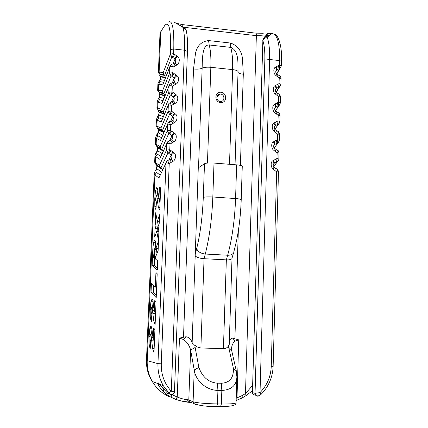 <?xml version="1.0" encoding="UTF-8"?>
<svg xmlns="http://www.w3.org/2000/svg" width="428" height="428" viewBox="0 0 428 428"><rect width="100%" height="100%" fill="white"/><g stroke="black" fill="none" stroke-linecap="round" stroke-linejoin="round"><path stroke-width="0.64" d="M260.962 394.391L261.144 394.3C268.672 386.58 272.668 377.261 273.134 366.341L278.484 171.746L276.632 171.885C277.858 170.36 277.681 169.247 276.103 168.552L275.718 168.477M273.134 366.341L271.245 366.389L276.632 171.885L273.235 169.178C271.202 168.247 270.004 162.035 272.925 160.709L277.007 158.488L278.831 159.072L279.002 152.898L277.157 152.983L273.765 150.271C271.743 149.329 270.544 143.139 273.46 141.834L277.526 139.646L279.345 140.277L279.516 134.125L277.676 134.162L274.295 131.439C272.272 130.497 271.079 124.323 273.99 123.039L278.045 120.878L279.864 121.557L280.03 115.432L278.195 115.421L274.824 112.692C272.807 111.74 271.609 105.582 274.514 104.32L278.564 102.19L280.372 102.918L280.543 96.819L278.714 96.755L275.348 94.021C273.332 93.058 272.144 86.927 275.038 85.68L279.077 83.583L280.886 84.359L281.052 78.281L279.227 78.169L275.867 75.43C273.861 74.461 272.673 68.346 275.562 67.121L279.591 65.056L281.394 65.875L281.517 61.343L279.714 60.605C279.677 41.104 276.659 32.18 270.656 33.828M278.43 160.473L273.572 166.701M278.965 141.652L274.188 147.97M279.495 122.906L274.803 129.304M280.019 104.239L275.418 110.708M280.543 85.659L279.313 86.954L276.028 92.175M281.062 67.153L279.821 68.464L276.638 73.707M165.39 388.442L165.117 388.56M163.78 389.4L163.004 391.304M236.224 398.2L242.494 395.419L245.479 393.546L252.456 385.623M236.935 400.228L238.738 339.88L235.127 341.116C233.062 342.641 231.869 345.048 231.548 348.339L231.816 351.147L236.31 370.916L236.893 376.908C236.556 385.334 231.537 389.849 221.832 390.459L217.922 390.395C205.782 390.341 195.382 379.957 194.237 370.006L190.621 350.034L188.791 400.036L193.092 401.79C197.078 402.951 205.205 403.668 217.467 403.941L221.383 403.989C230.542 404.043 235.443 403.668 236.074 402.855L236.079 402.828M246.143 395.558L245.479 393.546L256.367 35.663C260.438 35.604 263.493 35.845 265.521 36.391C266.05 34.165 267.388 33.058 269.528 33.063L270.544 33.603L270.576 34.475L269.688 35.54L267.404 36.867L267.361 37.728C269.089 42.88 269.838 50.14 269.619 59.497L260.01 392.604C267.067 385.366 270.812 376.629 271.245 366.389M259.363 395.472C258.079 396.435 256.859 396.365 255.714 395.263L253.082 394.493L252.418 392.578L255.045 393.332L260.01 392.604L261.144 394.3C259.823 395.488 258.624 396.007 257.544 395.857L258.656 395.911C258.073 396.392 257.089 396.178 255.714 395.263L255.045 393.332L264.836 60.134L269.619 59.497L279.714 60.605L279.393 68.571L279.88 68.4M264.836 60.134C265.039 51.735 264.386 45.213 262.867 40.564L252.418 392.578L262.867 40.564C263.637 38.622 265.141 37.675 267.361 37.728M273.289 164.234L274.054 163.368L277.301 161.634M276.242 149.656L276.649 149.73C278.205 150.405 278.371 151.491 277.157 152.983L276.809 161.848M273.802 145.429L274.669 144.482L277.82 142.829M276.766 130.909L277.194 130.989C278.724 131.642 278.885 132.701 277.676 134.162L277.328 143.032M274.321 126.704L275.193 125.736L278.339 124.104M277.285 112.243L277.74 112.323C279.243 112.955 279.398 113.987 278.195 115.421L277.847 124.302M274.835 108.049L275.718 107.064L278.853 105.459M277.922 93.678L278.286 93.737C279.762 94.353 279.907 95.358 278.714 96.755L278.366 105.646M275.348 89.479L276.237 88.468L279.366 86.889M278.312 75.151L278.826 75.226C280.276 75.82 280.41 76.805 279.227 78.169L278.879 87.071M275.857 70.984L276.755 69.957L279.393 68.571M162.838 169.584L159.762 166.941L159.43 165.352L166.513 150.078L169.777 149.736L173.918 152.7C176.892 154.545 175.202 160.682 173.003 161.308L169.231 163.523C167.064 162.881 165.989 162.752 165.989 163.127L157.953 363.64C157.691 371.563 159.478 378.919 163.319 385.714L168.707 392.995L171.291 391.219C173.217 391.786 174.276 391.882 174.469 391.502L187.448 51.446C187.758 42.656 187.378 35.759 186.303 30.757C185.993 29.227 184.971 28.318 183.248 28.029L182.628 27.066L173.768 21.887M168.707 392.995L169.686 394.14L167.418 393.048L158.301 382.851L157.948 382.718L157.895 383.611C159.639 387.832 162.512 391.422 166.513 394.375L170.959 397.243L175.71 399.41C181.21 401.111 185.629 402.079 188.967 402.32M166.513 394.375L166.615 394.386C162.046 391.406 157.734 384.392 157.9 383.611L152.25 381.423C156.381 388.442 162.1 393.546 169.408 396.735M158.301 382.851L159.649 384.291L163.319 385.714L169.702 393.963C169.756 395.215 174.512 394.413 174.469 391.502L174.469 391.497M171.815 397.692L172.334 397.885M156.798 165.363L156.91 168.782L155.407 170.301L154.198 173.575L154.883 174.897L156.573 172.457L160.19 175.143M156.766 164.855L156.958 165.77M157.22 147.189L157.531 147.441L157.648 150.816L156.161 152.315L154.952 155.444L155.637 156.595L155.391 162.576L154.669 162.217L154.947 155.519M157.616 147.489L157.681 147.858M158.381 72.455L159.965 34.144L160.794 31.635L159.125 72.043L159.628 74.017L160.334 74.756C159.366 74.633 159.403 75.205 160.452 76.468L160.57 79.683L159.168 81.053L157.921 83.637L158.627 84.118L158.387 90.003L158.82 91.865L159.596 92.705C158.627 92.475 158.67 92.946 159.724 94.107L159.847 97.359L158.414 98.766L157.183 101.479L157.884 102.126L157.643 108.038L158.018 109.793L158.852 110.729C157.889 110.392 157.937 110.756 158.997 111.815L159.114 115.111L157.665 116.55L156.439 119.396L157.14 120.209L156.894 126.142L157.22 127.806L158.109 128.823C157.151 128.379 157.199 128.635 158.269 129.593L158.387 132.926L156.916 134.397L155.696 137.383L156.391 138.362L156.145 144.322L155.418 144.129L157.36 146.991C156.402 146.435 156.461 146.585 157.531 147.441L163.4 150.881M158.317 129.614L158.392 130.01M161.372 129.743L160.949 127.999L156.894 126.142L156.161 126.116L157.22 127.806L161.372 129.743L162.33 130.808L158.109 128.823M164.529 113.832L158.997 111.815L159.104 112.227M162.185 111.269L161.709 109.44L157.643 108.038L156.905 108.172L158.018 109.793L162.185 111.269L163.084 112.243L158.852 110.729M159.708 94.085L159.804 94.513M162.998 92.887L162.463 90.955L158.387 90.003L157.643 90.303L158.82 91.865L162.998 92.887L163.833 93.759L159.596 92.705M160.388 76.387L160.5 76.858M163.828 74.584L163.218 72.546L159.125 72.043L158.381 72.503L159.628 74.017L163.828 74.584L164.582 75.349L160.334 74.756M158.916 73.653L159.269 74.108M188.769 402.069L189.615 402.422L188.475 402.069L187.475 399.72L188.791 400.036L189.224 401.646L193.536 403.438L193.092 401.79L194.237 370.006L198.865 367.411C202.439 377.175 208.629 382.434 217.424 383.194L221.324 383.263C229.82 382.809 233.832 377.78 233.367 368.176L228.397 346.054L229.215 344.631M240.408 165.385L243.302 74.183L242.462 58.401C241.451 50.643 237.492 45.529 230.596 43.046L208.575 40.564C201.449 41.479 197.089 45.721 195.5 53.291L193.531 68.988L183.5 337.243L179.471 338.088L183.537 339.575C187.02 341.951 189.385 345.439 190.621 350.034L195.141 347.466L198.865 367.411M229.306 341.865C229.724 339.516 230.863 338.286 232.725 338.168L238.738 339.88M265.499 37.108L265.521 36.391L266.066 36.626M273.235 169.178L273.947 167.139C272.877 166.615 272.914 165.358 274.054 163.368L273.182 164.571M275.038 85.68L276.237 88.468L275.22 90.099M275.348 94.021L276.097 92.239C275.086 91.571 275.017 90.404 275.889 88.735L275.274 89.714M274.514 104.32L275.718 107.064L274.701 108.632M274.824 112.692L275.562 110.852C274.53 110.135 274.487 108.947 275.423 107.278L274.755 108.311M273.99 123.039L275.193 125.736L274.188 127.234M274.295 131.439L275.027 129.534C273.974 128.801 273.957 127.587 274.963 125.896L274.23 126.982M273.46 141.834L274.669 144.482L273.674 145.911M273.765 150.271L274.487 148.297C273.422 147.483 273.428 146.248 274.509 144.589L273.706 145.734M272.925 160.709L274.145 163.309L273.16 164.662M275.562 67.121L276.755 69.957L275.739 71.647M275.867 75.43L276.627 73.707C275.643 73.076 275.546 71.931 276.354 70.272L275.793 71.198M163.453 150.768L160.564 148.297L160.19 146.633L167.289 130.727L170.547 130.342L174.678 133.317C177.647 135.173 175.956 141.272 173.763 141.882L170.002 144.07C167.846 143.434 166.765 143.316 166.77 143.722L167.498 141.925L169.065 140.78M160.949 127.999L168.065 111.462L171.318 111.034L175.437 114.014C178.396 115.881 176.716 121.948 174.522 122.542L170.772 124.703C168.616 124.072 167.541 123.97 167.546 124.398L168.183 122.713L169.814 121.488M161.709 109.44L168.83 92.277L172.077 91.806L176.192 94.802C179.145 96.674 177.465 102.709 175.282 103.287L171.537 105.416C169.386 104.79 168.316 104.705 168.316 105.154L168.878 103.576L170.558 102.276M162.463 90.955L169.6 73.172L172.842 72.664L176.941 75.67C179.888 77.548 178.214 83.551 176.036 84.118L172.302 86.215C170.157 85.595 169.081 85.52 169.081 86.001L169.584 84.514L171.302 83.15M163.218 72.546L170.36 54.153L173.597 53.607L177.69 56.619C180.632 58.508 178.958 64.473 176.785 65.024L173.062 67.094C170.922 66.479 169.852 66.42 169.846 66.923L170.291 65.527L172.045 64.098M262.69 40.901L263.295 38.943L264.167 37.894L265.702 37.038L267.404 36.867M265.831 37.001L267.35 35.578L269.688 35.54M266.029 36.68L266.034 36.583C266.607 34.368 268.008 33.288 270.245 33.347M176.839 23.749L174.319 22.154M180.68 25.921L180.386 25.471L178.877 25.006M186.105 30.04L184.998 28.302L182.628 27.066M157.322 221.244L155.701 212.732L155.321 222.014L155.979 226.043L155.048 228.643L154.701 237.112L156.739 231.329L158.515 240.862L158.9 231.377L158.093 226.556L159.227 223.352L159.58 214.712L157.322 221.244L159.307 221.367M152.828 248.989L152.159 265.269L157.333 270.031L157.707 260.845L155.53 259.042L155.744 256.565L158.125 250.541L158.515 240.927L155.883 248.427L155.551 241.948L154.545 240.311L154.299 240.504L153.486 242.671L152.828 248.989L154.096 249.059M154.824 206.644L155.91 209.72L156.461 201.786C155.931 201.92 155.664 200.903 155.658 198.742L156.263 195.462L156.696 195.912L158.414 207.505L159.767 210.073L160.666 187.855L159.409 187.309L158.943 198.736L157.531 188.689L156.498 187.833L155.471 191L154.738 198.865L154.824 206.644L156.118 206.729M157.183 273.733L155.936 272.513L155.343 287.124L151.426 283.074L151.057 292.046L156.215 297.679L157.183 273.733M150.255 317.694L151.319 321.647L151.876 313.665C151.351 313.457 151.089 312.215 151.089 309.936L151.614 306.951L152.117 307.641L153.791 320.973L155.123 324.574L156.043 301.783L154.802 300.381L154.326 312.098L152.951 300.59L152.074 298.969L150.918 301.665L150.185 309.46L150.255 317.694L151.592 317.742M149.137 344.824L150.196 348.997L150.752 341.004C150.233 340.704 149.977 339.409 149.977 337.104L150.479 334.182L150.998 334.942L152.657 348.702L153.984 352.56L154.915 329.63L153.679 328.014L153.197 339.8L151.828 327.934L150.961 326.152L149.805 328.699L149.072 336.478L149.137 344.824L150.485 344.861M169.686 394.14C171.976 395.472 173.533 394.825 174.351 392.192M174.447 391.55L174.357 392.091L173.458 391.732M167.824 393.364L169.606 394.108M162.48 387.891L162.752 388.217M170.959 397.243L166.615 394.386L167.856 393.391M175.71 399.41L177.235 397.061C181.804 398.778 185.217 399.661 187.475 399.72M161.613 172.158L156.91 168.782C155.728 170.488 155.615 171.714 156.573 172.457M159.43 165.352L155.391 162.576L155.642 164.074L156.611 165.24L160.81 168.167L167.995 152.807L171.227 155.059C172.2 155.787 172.195 157.06 171.211 158.879L171.066 158.986M162.175 153.561L157.648 150.816C156.477 152.411 156.37 153.524 157.327 154.155L160.88 156.386M167.995 152.807L166.513 150.078L166.77 143.722L159.676 159.216L155.637 156.595L157.327 154.155M160.19 146.633L156.145 144.322L156.434 145.9L160.564 148.297M162.742 135.082L158.387 132.926C157.215 134.408 157.113 135.409 158.076 135.933L161.575 137.725M157.36 146.991L161.57 149.447L168.771 133.509L167.289 130.727L167.546 124.398L160.441 140.528L156.391 138.362L158.076 135.933M163.303 116.716L159.114 115.111C157.953 116.475 157.857 117.368 158.82 117.78L162.266 119.161M164.079 132.043L162.33 130.808L169.541 114.233L168.065 111.462L168.316 105.154L161.201 121.916L157.14 120.209L158.82 117.78M163.865 98.467L159.847 97.359C158.692 98.617 158.601 99.398 159.564 99.697L162.956 100.682M164.71 113.399L163.084 112.243L170.307 95.043L168.83 92.277L169.081 86.001L161.955 103.378L157.884 102.126L159.564 99.697M164.422 80.33L160.57 79.683C159.425 80.833 159.334 81.502 160.307 81.695L163.646 82.299M165.352 94.839L163.833 93.759L171.072 75.927L169.6 73.172L169.846 66.923L162.71 84.921L158.627 84.118L160.307 81.695M165.502 77.612L160.366 76.922C160.618 77.377 160.473 78.42 159.938 80.063M183.5 337.243L185.966 336.734C189.01 337.232 191.07 339.254 192.14 342.801C192.771 344.567 193.627 345.332 194.703 345.096L195.141 347.466M233.843 251.83L236.465 241.13C239.124 228.156 240.702 214.364 241.21 199.742L242.264 166.305C242.039 165.663 240.172 165.176 236.657 164.86L214.005 163.073C209.271 162.784 206.098 163.004 204.493 163.731L198.276 167.856L192.14 342.801M208.575 40.564L209.19 44.977C202.225 44.48 202.38 58.609 202.144 68.186L198.522 167.696M230.596 43.046L230.687 47.374L209.19 44.977C210.592 50.135 211.143 57.577 210.844 67.314C206.917 66.987 204.017 67.282 202.144 68.186C200.277 69.074 197.404 69.341 193.531 68.988M229.504 164.293L232.623 69.609C236.037 70.032 237.845 70.743 238.048 71.738L237.909 62.183C237.577 53.955 235.175 49.017 230.687 47.374C232.254 52.516 232.896 59.931 232.623 69.609L210.844 67.314L207.446 163.068M168.311 160.152L166.824 161.217L158.911 177.984L154.883 174.897L147.211 360.67L157.953 363.64L161.27 363.854L169.231 163.523C167.84 161.597 167.637 160.446 168.627 160.056L168.664 160.056M173.003 161.308C171.954 159.484 171.211 158.761 170.783 159.152L169.413 159.853M173.918 152.7L171.227 155.059L168.819 160.067M169.52 140.678L169.392 140.684C168.418 141.031 168.621 142.16 170.002 144.07L169.777 149.736L168.6 153.117M173.763 141.882C172.735 140.09 172.002 139.394 171.558 139.785L170.205 140.475M174.678 133.317L171.992 135.703C172.933 136.409 172.955 137.661 172.045 139.458L171.853 139.619M173.832 132.605L171.698 135.51L171.992 135.703L169.686 140.7M170.285 121.392L170.146 121.397C169.188 121.707 169.397 122.809 170.772 124.703L170.547 130.342L169.376 133.75L171.698 135.51M172.853 123.382C171.821 121.584 171.088 120.899 170.66 121.338L170.205 121.397M174.522 122.542C173.517 120.787 172.784 120.108 172.329 120.503L170.991 121.172M175.437 114.014L172.751 116.432C173.666 117.117 173.709 118.347 172.875 120.124L172.634 120.332M174.592 113.308L172.457 116.234L172.751 116.432L170.558 121.375M171.05 102.19L170.9 102.19C169.959 102.463 170.173 103.539 171.537 105.416L171.318 111.034L170.141 114.469L172.457 116.234M173.613 104.116C172.596 102.346 171.869 101.682 171.435 102.126L170.97 102.19M175.282 103.287C174.298 101.564 173.565 100.901 173.094 101.302L171.772 101.955M176.192 94.802L173.511 97.242C174.399 97.916 174.458 99.125 173.682 100.88L173.41 101.126M175.346 94.09L173.217 97.049L173.511 97.242L171.419 102.132M171.815 83.069L171.649 83.064C170.729 83.305 170.943 84.353 172.302 86.215L172.077 91.806L170.906 95.273L173.217 97.049M172.142 83.182L171.73 83.069M176.036 84.118C175.068 82.422 174.346 81.775 173.864 82.181L172.554 82.818M176.941 75.67L174.266 78.137C175.132 78.795 175.202 79.993 174.485 81.721L174.185 82.005M176.101 74.954L173.977 77.944L174.266 78.137L172.307 82.866M172.57 64.034L172.393 64.018C171.489 64.227 171.714 65.254 173.062 67.094L172.842 72.664L171.671 76.157L173.977 77.944M175.127 65.826C174.148 64.12 173.426 63.488 172.971 63.938L172.489 64.029M176.785 65.024C175.838 63.36 175.122 62.734 174.624 63.141L173.329 63.767M177.69 56.619L175.02 59.112C175.86 59.76 175.945 60.942 175.282 62.648L174.961 62.964M176.85 55.902L174.726 58.92L175.02 59.112L173.153 63.777M168.252 22.186C172.345 19.479 174.185 28.425 173.779 49.027L173.597 53.607L172.425 57.127L174.726 58.92M165.994 76.361L164.582 75.349L171.826 56.828L172.425 57.127M162.078 29.655L164.791 25.461C168.98 20.817 170.895 28.837 170.547 49.504L170.36 54.153L171.826 56.828M157.178 231.355L157.279 228.777L158.221 226.177L157.59 221.26M157.552 222.153L155.321 222.014M158.221 226.177L155.979 226.043M157.279 228.777L155.048 228.643M158.9 231.457L156.739 231.329M157.413 268.131L154.385 265.376L154.674 258.223M154.385 265.376L152.159 265.269M155.883 248.427L158.141 248.55L158.226 247.978M155.064 248.786L155.696 242.858M160.013 203.942L159.35 198.763M160.222 198.827L158.943 198.736M157.151 195.446L157.862 190.257M156.637 287.183L155.343 287.124M156.306 295.395L153.288 292.142L153.566 285.289M153.288 292.142L151.057 292.046M155.439 316.725L154.925 312.119M155.626 312.146L154.326 312.098M152.561 306.892L153.16 301.713M154.321 344.283L153.839 339.821M154.503 339.843L153.197 339.8M151.437 334.118L152.015 328.939M160.441 140.528L167.551 124.147M161.201 121.916L168.327 104.881M161.955 103.378L169.097 85.702M162.71 84.921L169.863 66.608M232.013 258.202L231.869 258.694C231.157 259.587 229.317 259.978 226.348 259.871L223.421 348.622C225.636 348.633 227.295 347.777 228.397 346.054M223.421 348.622L200.427 347.975L197.19 346.969L194.703 345.096M231.869 258.694L233.576 252.75C232.618 254.478 230.644 255.307 227.653 255.232L226.348 259.871L204.054 258.699C200.042 258.389 197.126 257.512 195.302 256.078M168.771 133.445L169.376 133.75M169.536 114.164L170.141 114.469M170.307 94.973L170.906 95.273M171.066 75.858L171.671 76.157M156.899 253.312L156.525 248.866L154.342 248.743M220.597 102.597C227.07 103.266 227.418 92.833 220.955 92.25C214.476 91.549 214.112 102.03 220.597 102.597M155.562 258.271L154.46 258.212L153.561 257.281L154.289 248.743L154.695 251.022L154.46 258.212M156.798 249.374L154.556 249.251M220.26 101.463L220.463 101.473C225.219 101.832 224.919 93.919 220.185 94.064C215.707 93.839 215.776 101.217 220.26 101.463M278.243 160.757L277.242 161.693M278.783 141.93L277.767 142.888M279.318 123.189L278.28 124.163M279.848 104.523L278.799 105.518M280.377 85.937L279.313 86.954M280.902 67.431L279.821 68.464M147.211 360.67C146.954 368.117 148.634 375.035 152.25 381.423C148.131 374.939 146.21 367.887 146.478 360.274L147.211 360.67M241.654 398.233L242.494 395.419M161.27 363.854C161.03 374.436 164.368 383.558 171.291 391.219L184.431 50.188C184.762 40.617 184.372 33.229 183.248 28.029M187.448 51.446L184.431 50.188L173.779 49.027L170.547 49.504M220.559 406.584L221.383 403.989L221.832 390.459L221.324 383.263M216.654 406.541L217.467 403.941L217.922 390.395L217.424 383.194M195.708 404.658L193.536 403.438C199.138 405.68 206.927 406.691 216.9 406.472L220.811 406.514C231.489 406.557 236.582 405.332 236.074 402.855L236.893 376.908M191.332 402.834L189.224 401.646L188.475 402.069L180.589 400.811L175.871 399.394L171.072 397.232L171.612 394.889M179.471 338.088L177.235 397.061L172.329 394.771M234.897 338.81L238.321 230.938M183.569 27.248L256.367 35.663C256.377 33.726 256.088 32.876 255.511 33.1L182.574 24.621M274.76 170.264L275.461 168.225L274.118 167.262M277.895 84.134L278.532 87.312M275.873 85.156L276.515 88.339M276.857 95.123L277.601 93.341L276.215 92.325M277.376 102.747L278.013 105.887M275.354 103.79L275.996 106.925M276.333 113.789L277.071 111.943L275.696 110.943M276.857 121.445L277.499 124.543M274.83 122.499L275.471 125.597M275.809 132.536L276.536 130.626L275.172 129.641M276.333 140.218L276.975 143.273M274.3 141.288L274.947 144.343M275.284 151.362L276.001 149.388L274.642 148.409M275.809 159.072L276.456 162.084M273.77 160.158L274.423 163.17M278.414 65.591L279.045 68.817M276.397 66.602L277.034 69.823M277.376 76.537L278.13 74.809L276.734 73.787M265.633 36.423C266.157 34.181 267.5 33.074 269.656 33.095M182.852 26.814C182.847 25.086 182.649 24.343 182.253 24.589L176.555 23.358M176.464 23.513L173.854 21.914M157.948 382.718L159.366 383.937M159.574 384.194L157.895 382.889L159.393 383.975M232.725 338.168L235.127 341.116M228.927 348.403L231.816 351.147M185.966 336.734L183.537 339.575M243.302 74.183C240.402 73.883 238.647 73.29 238.027 72.418M174.357 392.091L174.373 391.609M171.323 162.169C170.253 160.307 169.515 159.591 169.108 160.013L168.867 160.126M173.067 151.994L170.933 154.861M170.997 150.538L168.862 153.411M172.088 142.733C171.04 140.903 170.301 140.202 169.889 140.635L169.638 140.764M171.767 131.145L169.632 134.05M172.527 111.842L170.398 114.774M173.292 92.619L171.163 95.583M174.373 84.931C173.372 83.193 172.65 82.545 172.206 82.989L171.863 83.091M174.046 73.477L171.922 76.468M174.801 54.42L172.682 57.443M170.253 54.415L171.831 56.903M154.866 240.333L154.545 240.311M155.685 242.794L153.486 242.671M158.537 196.04L156.696 195.912M158.868 198.33L157.065 198.207M159.628 201.01L157.386 200.86M159.869 207.601L158.414 207.505M157.076 187.732L156.637 187.705M157.675 191.15L155.471 191M155.653 198.929L154.738 198.865M153.748 306.935L151.769 306.86M153.812 307.705L152.117 307.641M154.075 310.364L152.48 310.305M155.059 313.387L152.791 313.307M155.262 321.027L153.791 320.973M153.154 301.751L150.918 301.665M151.116 309.492L150.185 309.46M152.593 334.156L150.651 334.097M152.668 334.99L150.998 334.942M152.919 337.74L151.357 337.692M153.946 340.849L151.667 340.779M154.139 348.745L152.657 348.702M151.988 328.768L149.805 328.699M150.009 336.504L149.072 336.478M166.412 150.292L168.001 152.871M167.188 130.952L168.771 133.509M163.967 132.295L158.269 129.593M167.958 111.692L169.541 114.233M168.728 92.518L170.307 95.043M165.09 95.481L159.724 94.107M169.493 73.423L171.072 75.927M165.647 77.243L160.452 76.468M233.367 368.176L236.31 370.916M195.109 254.762L196.677 248.545C200.293 233.843 202.498 216.803 203.284 197.431L204.493 163.731M200.887 348.001L204.054 258.699L205.274 254.034C200.646 253.472 197.779 251.643 196.677 248.545M241.21 199.742C240.98 199.234 239.102 198.838 235.571 198.56L212.828 196.982L214.005 163.073M236.657 164.86L235.571 198.56C234.753 220.11 232.11 239.001 227.653 255.232L205.274 254.034C209.442 237.684 211.956 218.665 212.828 196.982C208.072 196.72 204.889 196.869 203.284 197.431M155.739 256.581L154.529 256.516M156.937 251.145L154.695 251.022M278.831 159.072C278.976 160.227 276.766 162.303 277.355 161.602L273.604 166.754M279.345 140.277C278.409 142.46 277.938 143.294 277.927 142.77L274.257 148.061M279.864 121.557C279.002 123.676 278.553 124.495 278.505 124.008L274.915 129.427M280.372 102.918C279.725 104.742 279.291 105.545 279.083 105.325L275.568 110.847M280.886 84.359C280.27 86.135 279.864 86.921 279.661 86.713L276.221 92.33M281.517 61.343C282.277 44.523 277.521 34.106 274.466 34.197M281.394 65.875L276.863 73.878M236.149 400.464L241.959 398.077L246.293 395.451L252.301 390.796M255.714 395.263L253.082 394.493L252.45 393.102M252.253 392.337L252.638 393.765M276.852 168.894C277.381 168.787 277.927 169.739 278.484 171.746M277.408 150.078C277.954 150.003 278.484 150.945 279.002 152.898M277.965 131.343C278.526 131.305 279.04 132.231 279.516 134.125M278.516 112.682C279.093 112.682 279.602 113.602 280.03 115.432M277.799 93.657L278.286 93.737C279.152 93.55 279.901 94.577 280.543 96.819M279.602 75.585C280.03 75.387 280.511 76.286 281.052 78.281M160.029 33.518L161.864 29.987M157.916 83.679L157.643 90.265M157.178 101.527L156.905 108.14M156.439 119.455L156.161 126.094M155.696 137.447L155.418 144.113M154.198 173.661L146.478 360.274M277.724 93.438L277.954 93.636L277.654 93.678M278.237 74.9L278.505 75.125L278.147 75.178M264.788 37.45L265.151 37.108M255.939 33.149L263.29 33.25M175.855 23.128L176.202 23.246M179.38 24.958L177.074 23.898M180.386 25.471L183.762 27.376M170.36 394.53L170.119 394.445C169.782 394.702 170.59 394.787 172.548 394.696C174.084 393.476 174.694 392.594 174.389 392.053C175.255 392.289 171.831 395.611 170.36 394.53M162.731 169.809L156.782 165.695C157.092 165.802 156.825 167.038 155.974 169.402M159.762 166.941L155.642 164.074L154.669 162.217M163.277 151.148L157.504 147.815C157.841 147.719 157.595 148.912 156.771 151.389M163.833 132.6L158.226 129.994C158.312 129.754 158.494 131.615 157.563 133.45M164.384 114.169L158.943 112.243C159.221 112.43 159.023 113.543 158.36 115.581M164.941 95.84L159.655 94.551C159.917 94.941 159.751 96.016 159.152 97.782M155.08 240.552L154.299 240.504M157.199 187.881L156.498 187.833M152.448 299.199L151.747 299.172M151.282 326.377L150.597 326.355M166.776 143.508L160.5 157.22M232.013 258.277L229.215 344.738M238.048 71.738L235.042 164.732M216.761 97.172L220.185 94.064"/></g></svg>
